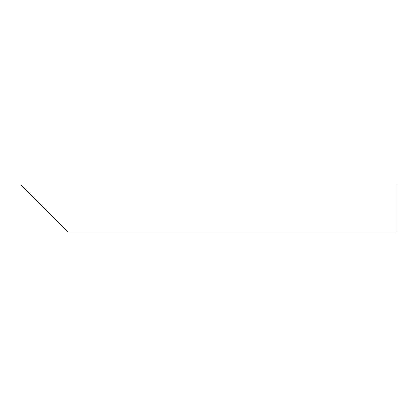 <?xml version="1.0" encoding="UTF-8"?>
<svg xmlns="http://www.w3.org/2000/svg" width="417" height="417" viewBox="0 0 417 417"><rect width="100%" height="100%" fill="white"/><g stroke="black" fill="none" stroke-linecap="round" stroke-linejoin="round"><path stroke-width="0.63" d="M44.306 208.5L20.85 185.044L396.15 185.044L396.15 231.956L67.763 231.956L30.232 194.426"/></g></svg>
